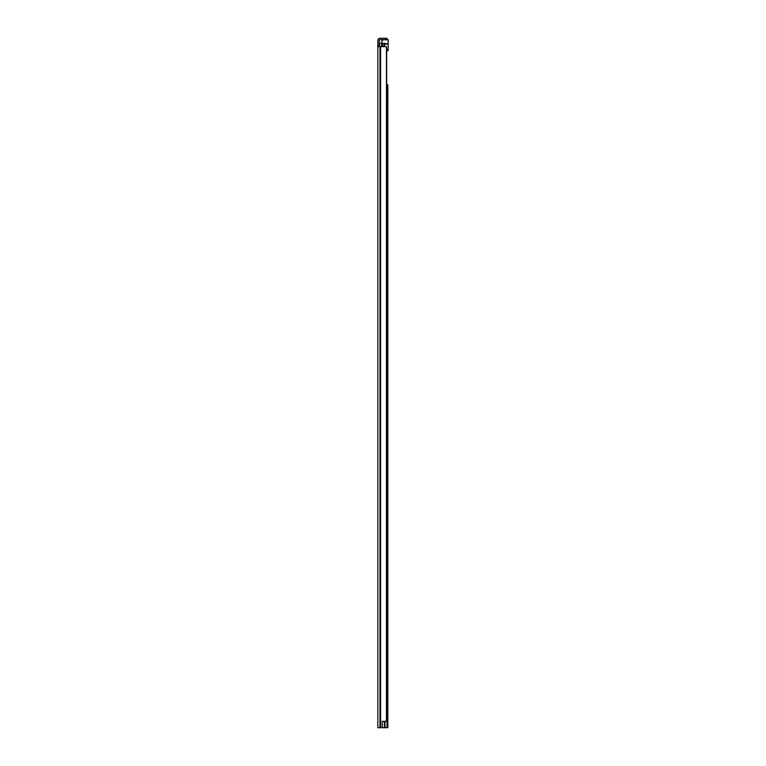 <?xml version="1.0" encoding="UTF-8"?>
<svg xmlns="http://www.w3.org/2000/svg" width="766" height="766" viewBox="0 0 766 766"><rect width="100%" height="100%" fill="white"/><g stroke="black" fill="none" stroke-linecap="round" stroke-linejoin="round"><path stroke-width="1.15" d="M386.466 721.333L386.466 46.649L386.639 721.333L382.253 721.333L382.253 727.7L377.858 727.7L377.858 45.606L379.218 45.606L379.218 40.445A0.785 0.785 0 0 1 380.003 39.66L385.949 39.66L385.949 38.3L386.993 38.3L386.993 39.66L385.949 39.66M377.858 56.569L377.858 53.122L377.858 56.569M377.858 75.02L377.858 77.682M377.858 68.002L377.858 71.449M377.858 225.865L377.858 228.527M377.858 218.846L377.858 222.293M377.858 414.818L377.858 417.48M377.858 407.79L377.858 411.237M377.858 596.685L377.858 600.132M377.858 679.576L377.858 683.023M377.858 686.595L377.858 689.256M377.858 709.383L377.858 712.82M377.858 719.743L377.858 722.405M382.253 721.438L384.36 721.438L384.36 727.7L382.253 727.7M379.218 45.606L379.218 46.649M377.858 48.239L377.858 40.445A2.145 2.145 0 0 1 380.003 38.3L385.949 38.3M377.858 86.29L377.858 81.388M377.858 697.874L377.858 702.776M386.466 46.649L377.858 46.649M386.993 39.66L388.142 39.66L386.993 39.66L386.993 38.3M387.826 86.453L387.826 98.747M387.826 280.232L387.826 437.597M387.826 439.32L387.826 517.146M387.826 518.869L387.826 599.845M387.826 611.67L387.826 643.095M387.826 644.809L387.826 676.234M387.826 677.958L387.826 689.496M388.142 50.613L387.05 50.613L388.142 50.613L388.142 39.66M387.826 84.729L387.826 727.7L384.36 727.7M387.826 100.461L387.826 127.74M387.826 129.464L387.826 139.173M387.826 141.021L387.826 278.508M387.826 601.703L387.826 609.947M387.826 691.219L387.826 699.406M387.826 701.129L387.826 709.383M387.826 711.107L387.826 716.919M387.826 725.22L387.826 727.7M384.178 46.649L384.178 43.308L379.429 43.308L379.429 46.649M386.639 48.009L387.05 727.7M384.178 43.308L384.695 43.308L384.695 46.649M387.385 727.7L387.05 721.017M382.349 43.308L382.349 46.649M383.134 39.66L381.88 40.703L381.88 43.308M380.597 46.649L380.597 727.7M380.233 46.649L380.233 727.7M380.003 46.649L380.003 727.7M385.011 721.333L385.011 727.7M381.458 43.308L381.458 46.649M383.919 43.308L383.919 46.649M384.695 44.045L388.142 44.045M388.142 43.681L384.695 43.681M388.142 50.096L387.05 50.096M382.77 39.813L388.142 39.813"/></g></svg>
